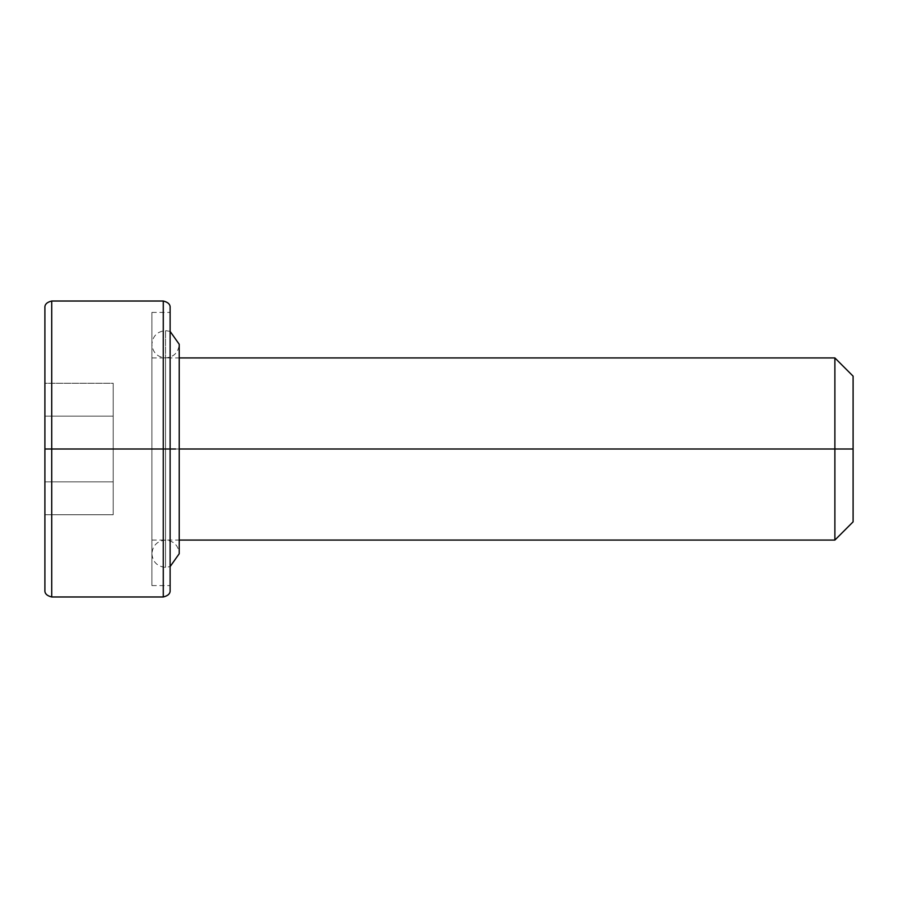 <?xml version="1.0" encoding="UTF-8"?>
<svg xmlns="http://www.w3.org/2000/svg" width="898" height="898" viewBox="0 0 898 898"><rect width="100%" height="100%" fill="white"/><g stroke="black" fill="none" stroke-linecap="round" stroke-linejoin="round"><path stroke-width="0.67" stroke-dasharray="4.49 3.37" d="M165.558 449L179.218 449L165.558 449L165.558 567.379L165.558 449L179.218 449L165.558 449L165.558 540.068L165.558 449L179.218 449L165.558 449L165.558 330.621L165.558 449L165.558 330.621L165.558 449L151.897 449L165.558 449L165.558 357.932L165.558 449L151.897 449L165.558 449L165.558 567.379L165.558 449L151.897 449L165.558 449L165.558 540.068L165.558 449L151.897 449L165.558 449M44.9 449L44.9 307.846L44.9 449M51.725 301.021L51.725 449L51.725 301.021M163.279 449L163.279 301.021L163.279 449L51.725 449L163.279 449L163.279 596.979L163.279 449M170.115 307.846L170.115 449L151.897 449L179.218 449L151.897 449L151.897 357.932L151.897 585.597L151.897 449L170.115 449L170.115 585.597L170.115 307.846M834.882 449L151.897 449L170.115 449L170.115 312.403L170.115 585.597L170.115 449L151.897 449L151.897 312.403L151.897 585.597L151.897 357.932L151.897 540.068L151.897 449L834.882 449L834.882 357.932L834.882 449L853.1 449L834.882 449L834.882 540.068L834.882 449M853.1 376.15L853.1 449L853.1 376.15M51.725 596.979L51.725 449L51.725 596.979M44.9 481.856L44.9 383.278L44.9 514.722L44.9 481.856L113.204 481.856L113.204 514.722L44.9 514.722L44.9 416.144L113.204 416.144L113.204 481.856L44.9 481.856L113.204 481.856L113.204 416.144L44.9 416.144L44.9 383.278L113.204 383.278L113.204 416.144L113.204 383.278L44.9 383.278L44.9 416.144L113.204 416.144L44.9 416.144L44.9 514.722L113.204 514.722L113.204 481.856L44.9 481.856M170.115 590.154L170.115 312.403L170.115 590.154M853.1 521.85L853.1 449L853.1 521.85M113.204 481.856L113.204 383.278L113.204 481.856M170.115 331.396L165.558 330.621C157.251 331.463 152.705 336.009 151.897 344.271L151.897 553.729C152.705 561.991 157.251 566.537 165.558 567.379L170.115 566.604M179.218 449L179.218 553.729C178.421 545.456 173.864 540.91 165.558 540.068C157.251 540.91 152.705 545.456 151.897 553.729L151.897 344.271C152.705 352.544 157.251 357.09 165.558 357.932C173.864 357.09 178.421 352.544 179.218 344.271L179.218 449M151.897 357.932L179.218 357.932M151.897 585.597L170.115 585.597M151.897 312.403L170.115 312.403M151.897 540.068L179.218 540.068"/><path stroke-width="1.35" d="M170.115 307.846L170.115 449L170.115 307.846C170.429 304.489 168.151 302.211 163.279 301.021L51.725 301.021L51.725 449L51.725 301.021C46.864 302.211 44.586 304.489 44.9 307.846L44.9 449L163.279 449L163.279 301.021L163.279 449L175.593 449M170.115 331.396L179.218 344.271L179.218 449L834.882 449L834.882 357.932L834.882 449L853.1 449L853.1 376.15L853.1 521.85L853.1 449L834.882 449L834.882 540.068L834.882 449L179.218 449L179.218 553.729L170.115 566.604M170.115 449L170.115 590.154L170.115 449L163.279 449L163.279 596.979L163.279 449L51.725 449L51.725 596.979L51.725 449L44.9 449L44.9 590.154L44.9 307.846M179.218 357.932L834.882 357.932L853.1 376.15M170.115 590.154C170.429 593.511 168.151 595.789 163.279 596.979L51.725 596.979C46.864 595.789 44.586 593.511 44.9 590.154M179.218 540.068L834.882 540.068L853.1 521.85"/></g></svg>
